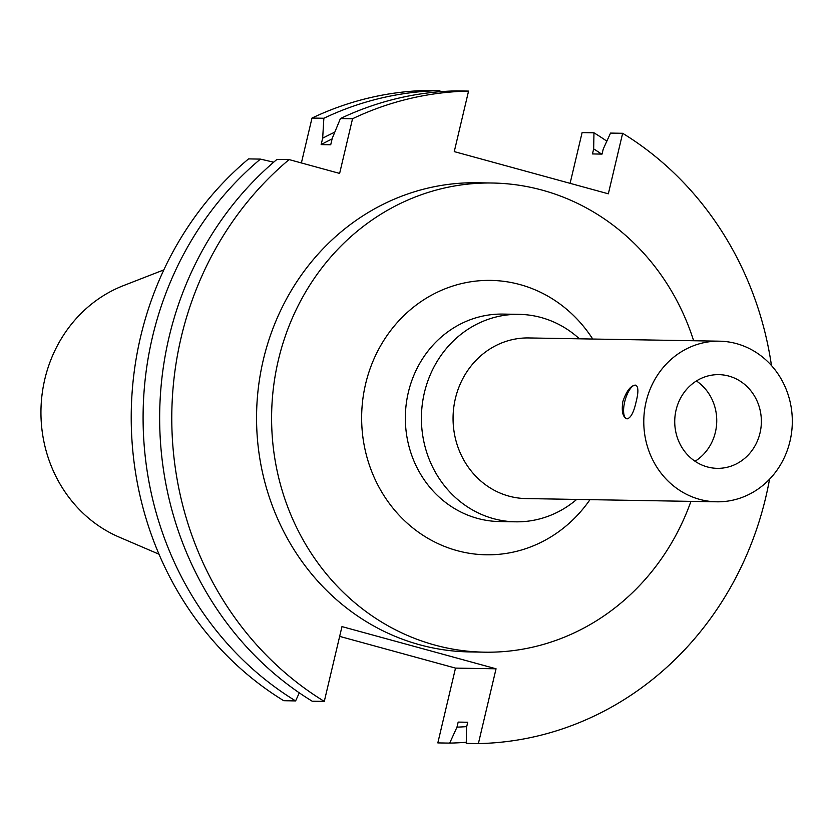 <?xml version="1.0" encoding="UTF-8"?>
<svg xmlns="http://www.w3.org/2000/svg" width="834" height="834" viewBox="0 0 834 834"><rect width="100%" height="100%" fill="white"/><g stroke="black" fill="none" stroke-linecap="round" stroke-linejoin="round"><path stroke-width="1.25" d="M622.894 401.394C626.668 390.573 630.984 385.172 635.81 385.193C638.448 386.767 638.563 392.251 636.154 401.623C633.903 412.017 630.931 417.761 627.241 418.845L626.626 418.762C622.654 416.812 621.413 411.026 622.894 401.394M635.862 385.204A17.399 6.453 -74.7 0 0 625.093 400.299A17.399 6.453 -74.7 0 0 626.668 418.772M695.056 461.265A46.85 43.316 91 0 0 696.411 380.961M707.315 466.915A46.85 43.316 -89 0 1 675.123 415.332A46.85 43.316 -89 0 1 718.845 374.643A46.85 43.316 -89 0 1 761.359 422.223A46.85 43.316 -89 0 1 717.25 468.343A46.85 43.316 -89 0 1 707.315 466.915M301.387 162.953L311.999 118.063L323.863 118.261L322.664 138.204L321.142 144.605L330.712 144.772L332.224 138.371L340.428 118.543L352.542 118.741L339.626 173.42L289.106 159.586L276.982 159.388A326.313 301.689 91 0 0 312.177 701.196L324.29 701.394L341.971 626.605L496.053 668.795L478.382 743.594A326.313 301.689 91 0 0 769.542 479.227M273.688 162.182L260.416 159.106L248.553 158.898A326.313 301.689 91 0 0 283.737 700.706L295.611 700.914L299.291 692.835M439.852 91.73L439.872 90.614L428.009 90.406A326.313 301.689 91 0 0 311.999 118.063M570.102 183.334L582.101 132.606L593.964 132.804L593.672 148.89L592.484 153.936L602.044 154.102L603.243 149.046L610.53 133.086L622.644 133.294L608.34 193.811L454.259 151.611L468.562 91.094A326.313 301.689 91 0 0 352.542 118.741M478.382 743.594L466.258 743.386L466.55 727.3L467.738 722.254L458.179 722.088L456.98 727.144L449.693 743.104L437.829 742.906L455.51 668.107L339.657 636.384M439.872 90.614A326.313 301.689 91 0 0 323.863 118.261M260.416 159.106A326.313 301.689 91 0 0 295.611 700.914M334.778 132.158A310.394 286.979 91 0 0 322.664 138.204M332.088 138.924A305.39 282.351 91 0 0 321.142 144.605M468.562 91.094L456.438 90.896A326.313 301.689 91 0 0 340.428 118.543M771.471 365.542A326.313 301.689 91 0 0 622.644 133.294M289.106 159.586A326.313 301.689 91 0 0 324.29 701.394M456.98 727.144A310.394 286.979 91 0 0 466.706 726.612M601.606 154.092A310.394 286.979 91 0 0 593.672 148.89M449.693 743.104A326.313 301.689 91 0 0 466.279 742.27M606.839 141.155A326.313 301.689 91 0 0 593.964 132.804M455.51 668.107L496.053 668.795M163.818 269.903L123.422 285.635A134.451 124.308 91 0 0 44.828 379.136A134.451 124.308 91 0 0 119.147 537.106L159.002 554.203M693.648 340.741A234.615 216.903 91 0 0 492.498 183.021L477.444 182.771A234.615 216.903 91 0 0 263.325 359.798A234.615 216.903 91 0 0 469.49 651.917L484.533 652.178A234.615 216.903 91 0 0 690.927 501.37M492.498 183.021A234.615 216.903 91 0 0 278.368 360.059A234.615 216.903 91 0 0 484.533 652.178M592.724 339.031A137.214 126.862 91 0 0 466.018 282.622A137.214 126.862 91 0 0 365.605 383.942A137.214 126.862 91 0 0 433.67 541.485A137.214 126.862 91 0 0 589.992 499.66M579.401 338.802A103.75 95.92 91 0 0 519.092 314.355L503.027 314.084A103.75 95.92 91 0 0 408.337 392.366A103.75 95.92 91 0 0 499.514 521.552L515.579 521.823A103.75 95.92 91 0 0 576.68 499.43M519.092 314.355A103.75 95.92 91 0 0 424.402 392.637A103.75 95.92 91 0 0 515.579 521.823M719.408 341.179L528.683 337.947A80.325 74.257 91 0 0 455.374 398.558A80.325 74.257 91 0 0 525.952 498.565L716.687 501.807A80.325 74.257 91 0 0 792.3 422.755A80.325 74.257 91 0 0 719.408 341.179A80.325 74.257 91 0 0 646.1 401.79A80.325 74.257 91 0 0 716.687 501.807"/></g></svg>
